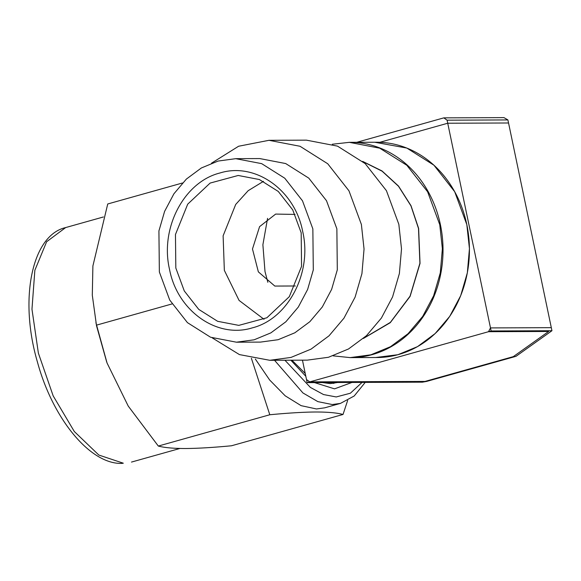 <?xml version="1.0" encoding="UTF-8"?>
<svg xmlns="http://www.w3.org/2000/svg" width="581" height="581" viewBox="0 0 581 581"><rect width="100%" height="100%" fill="white"/><g stroke="black" fill="none" stroke-linecap="round" stroke-linejoin="round"><path stroke-width="0.87" d="M349.74 357.613A107.645 92.633 -90.2 0 0 350.815 357.62A107.645 92.633 -90.2 0 0 440.413 224.702A107.645 92.633 -90.2 0 0 349.958 142.338A107.645 92.633 -90.2 0 0 348.861 142.352M350.815 357.62L377.229 357.511A107.645 92.633 -90.2 0 0 466.819 224.6A107.645 92.633 -90.2 0 0 379.836 142.294A107.645 92.633 -90.2 0 0 376.372 142.236L349.319 142.338L379.734 148.184L406.831 165.294L427.609 191.774L439.766 224.709L442.373 248.748L440.289 272.852L433.622 295.794L422.699 316.413L408.087 333.676L390.519 346.69L370.881 354.809L350.176 357.613L333.153 355.855M307.146 382.625L422.387 382.167L426.614 381.419L515.979 356.335L551.95 330.727L491.127 330.967L307.146 382.625L302.454 360.169L306.507 379.567L309.775 381.884L488.498 331.707L490.487 327.916L447.094 120.18L443.826 117.863L356.741 142.309M551.95 330.727L508.549 122.99L447.726 123.23L491.127 330.967M447.726 123.23L379.836 142.294M106.708 362.057L96.533 325.81L92.299 295.192L92.895 265.953L107.739 203.975L182.478 182.993M347.649 400.483L343.03 414.464L231.543 445.765C213.547 447.486 198.244 448.409 185.629 448.517C173.552 448.51 164.452 447.69 158.315 446.055L128.227 406.068L107.057 363.016L95.916 322.702M96.417 325.164L171.998 303.943M158.315 446.055L269.802 414.754L251.377 358.259M343.03 414.464C336.922 412.822 327.815 412.002 315.715 411.994C303.398 412.089 288.096 413.011 269.802 414.754M274.522 360.278L302.933 392.952L317.851 401.624L332.252 404.536L340.437 403.403L324.67 407.833L316.478 408.966L301.096 405.654L285.177 395.806L269.635 379.974L255.35 359.058M362.065 382.407L350.372 393.221L336.232 396.954L323.537 394.557L310.377 387.411L284.937 360.235M314.474 382.596L334.54 388.856L351.963 382.443M290.856 360.213L305.824 376.306M291.931 360.213L305.228 373.445M322.47 382.559L330.226 383.598L337.539 382.501M295.33 285.983L274.813 286.063L258.356 271.864L252.481 248.995L259.576 226.655L275.648 214.084L295.046 214.418M263.469 181.345L248.181 190.684L235.704 204.447L223.119 235.813L224.346 270.361L239.067 300.413L264.028 319.296M374.672 142.236L406.823 148.061L433.934 165.2L454.691 191.708L466.819 224.6L469.441 248.624L467.342 272.794L460.697 295.656L449.73 316.362L435.162 333.552L417.55 346.617L397.905 354.715L375.66 357.518M488.498 331.707L548.66 331.468L513.292 356.647L425.016 381.427L309.775 381.884M447.094 120.18L507.91 119.933L503.981 117.623L443.826 117.863M332.303 144.241L349.319 142.345M507.91 119.933L551.311 327.669L490.487 327.916M362.675 161.395L382.007 170.937L398.501 186.058L410.999 205.681L418.625 228.427L420.034 263.389L410.092 296.404L390.25 322.702L363.379 338.462M267.834 282.279L265.001 271.559L262.888 244.768L267.572 218.34M362.951 161.627L382.116 171.199L398.501 186.254L410.949 205.848L418.494 228.464L419.91 263.258L410.063 296.15L390.374 322.39L363.677 338.207M211.491 163.203L238.602 146.245L268.959 140.311L306.419 140.152L337.496 146.129L365.188 163.61L386.423 190.67L398.842 224.324L401.507 248.893L399.379 273.52L392.56 296.964L381.405 318.039L366.473 335.68L348.513 348.978L328.454 357.279L307.291 360.14L269.838 360.3L239.43 354.592L212.188 337.851M268.959 140.311L300.043 146.274L327.735 163.755L348.97 190.822L361.389 224.469L364.047 249.038L361.927 273.666L355.107 297.116L343.952 318.185L329.013 335.825L311.06 349.123L290.994 357.424L269.838 360.293M235.741 158.664L259.751 158.569L285.685 163.551L308.787 178.135L326.5 200.714L336.864 228.791L337.307 269.831L331.62 289.396L322.31 306.971L309.855 321.692L294.872 332.782L278.132 339.711L260.484 342.1L236.474 342.202L210.54 337.22L187.438 322.637L169.725 300.057L159.361 271.981L158.918 230.933L164.605 211.375L173.915 193.793L186.37 179.079L201.353 167.982L218.093 161.06L235.741 158.671L261.675 163.646L284.777 178.229L302.49 200.808L312.854 228.885L313.297 269.925L307.61 289.491L298.3 307.073L285.845 321.787L270.862 332.877L254.122 339.805L236.474 342.194M302.737 231.725C312.309 272.845 288.118 318.962 252.285 327.873C216.909 338.948 177.19 310.784 169.478 269.141C159.906 228.021 184.097 181.904 219.93 172.993C255.306 161.91 295.025 190.074 302.737 231.725M301.19 232.821L292.73 209.894L278.263 191.447L259.387 179.536L238.21 175.469L210.119 183.08L187.707 204.163L175.462 234.499L175.825 268.023L184.286 290.95L198.76 309.397L217.628 321.308L238.806 325.375L266.897 317.763L289.309 296.68L301.561 266.345L301.19 232.821M123.303 463.202L98.821 455.039L74.303 431.501L53.169 395.872L38.375 353.125L31.97 309.215L34.86 270.281L46.633 241.74L65.653 227.578C31.89 235.182 18.868 299.026 37.467 362.137C52.958 419.192 90.585 464.764 122.046 463.377L123.303 463.202M349.958 142.338L376.372 142.236M333.138 383.424L336.406 382.509L333.138 383.424M103.418 216.967L65.653 227.57M179.965 448.467L131.488 462.077M340.437 403.41L354.199 395.988L365.217 382.392M377.229 357.511L350.176 357.62"/></g></svg>
